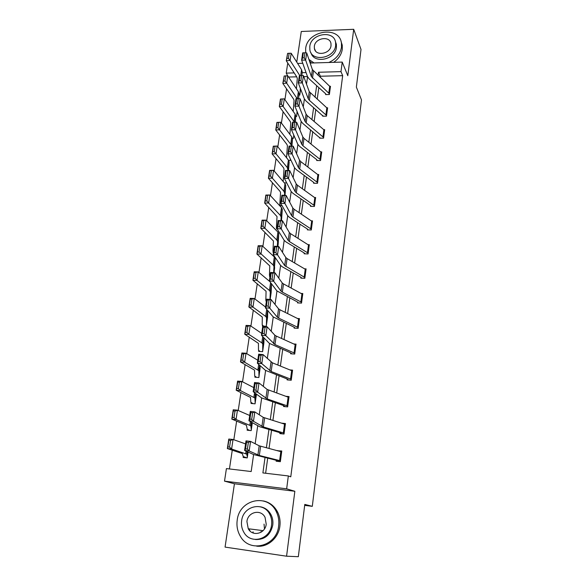 <?xml version="1.0" encoding="UTF-8"?>
<svg xmlns="http://www.w3.org/2000/svg" width="586" height="586" viewBox="0 0 586 586"><rect width="100%" height="100%" fill="white"/><g stroke="black" fill="none" stroke-linecap="round" stroke-linejoin="round"><path stroke-width="0.88" d="M261.231 532.125L260.96 531.561M287.682 75.843L286.232 73.118L287.645 63.735L288.209 63.72M304.676 505.359L312.301 506.341L361.489 99.906L356.361 87.116L361.013 49.458L353.71 29.3L301.285 31.483L296.758 62.101M294.846 491.273L234.429 483.772L225.068 547.104L286.576 556.209L294.846 491.273L286.657 488.827L224.511 481.143L226.416 468.595L251.182 471.532L253.606 454.56M234.429 483.772L224.511 481.143M286.547 88.83L284.921 99.686M283.111 111.699L281.405 123.045M279.617 134.978L277.837 146.83M276.057 158.667L274.197 171.046M272.431 182.781L270.49 195.702M268.747 207.341L266.718 220.812M264.989 232.342L262.88 246.398M261.166 257.811L258.961 272.461M257.269 283.749L254.976 299.021M253.299 310.177L250.903 326.087M249.248 337.111L246.765 353.68M245.124 364.558L242.538 381.808M240.927 392.539L238.224 410.493M236.634 421.07L233.829 439.756M232.268 450.158L229.441 468.954M312.301 506.341L304.793 504.407L298.333 556.7L286.576 556.209M329.464 93.833L311.378 76.612L305.643 60.124L301.622 60.094L307.482 76.561L303.79 76.656M296.736 76.832L288.568 77.037M246.882 457.871L243.263 456.56L243.146 457.446L247.233 457.908L248.083 452.033M249.739 430.476L247.248 429.333L247.131 430.205L251.182 430.622L252.317 422.799L251.306 429.758M251.167 402.604L251.042 403.454L255.064 403.827L256.47 394.129M255.005 376.344L254.881 377.179L258.873 377.516L260.111 367.503M258.778 350.56L258.653 351.38L262.616 351.673L263.846 341.843M262.477 325.223L262.36 326.028L266.293 326.285L267.509 316.63M255.093 278.335L255.987 272.395L254.353 272.358L253.452 278.291L255.093 278.335L256.998 280.35L252.91 280.247L254.199 271.787L258.272 271.882L256.998 280.35L269.443 290.48L270.322 291.865L271.494 283.771L271.15 292.641L270.168 299.431L271.113 291.857M266.41 301.145L266 301.123L265.846 299.856L266.073 291.257L252.91 280.247L253.452 278.291M274.058 272.673L274.644 267.516M269.985 276.673L269.582 276.651L269.692 275.874M277.859 246.42L278.116 243.586M273.501 252.617L273.098 252.603L273.208 251.834M281.588 220.651L281.529 220.065M277.185 228.972L276.555 228.958L276.416 227.61L277.031 216.571L264.645 203.042L265.861 195.05L269.846 194.999L281.5 207.649L282.291 209.349L281.492 220.651M282.115 205.759L279.954 205.715L280.057 204.975M286.715 182.905L284.327 182.876M288.656 160.396L290.312 160.403L290.488 159.209M292.458 138.274L293.52 138.267L293.754 135.014M295.776 116.504L296.67 116.497L297.08 111.465M298.941 95.093L299.776 95.079L300.64 89.087M265.033 457.512L262.894 472.924L288.334 475.949L290.773 476.806L342.671 75.667L320.381 76.231L320.227 77.367M318.813 87.592L317.216 99.195M315.803 109.406L314.155 121.397M312.748 131.594L311.034 143.98M309.635 154.147L307.87 166.959M306.471 177.097L304.647 190.325M303.248 200.441L301.365 214.11M299.973 224.189L298.025 238.312M296.641 248.361L294.626 262.938M293.249 272.959L291.169 288.019M289.792 297.996L287.645 313.547M286.276 323.487L284.064 339.55M282.701 349.439L280.408 366.03M279.053 375.868L276.687 393.008M275.339 402.794L272.9 420.492M271.552 430.227L269.033 448.495M267.699 458.171L265.619 473.254M276.284 460.318L276.16 461.211L280.342 461.687L281.771 450.993L277.574 450.751M283.338 432.856L284.51 424.096L285.316 424.403L284.144 433.149L263.348 426.952L253.46 421.283L248.94 420.785L259.715 426.74L279.764 432.636L279.888 433.603L284.034 434.036L285.441 423.532L281.419 423.136M283.661 405.644L283.543 406.501L287.66 406.889L289.037 396.583L285.961 396.304M291.337 379.391L271.157 371.502L261.788 363.628L257.349 363.21L265.502 370.374L287.015 378.93L287.133 379.896L291.22 380.241L292.575 370.118L290.107 369.92M294.824 353.241L274.959 344.553L265.832 335.639L261.429 335.265L269.362 343.374L290.546 352.809L290.663 353.768L294.714 354.069L296.04 344.129L294.004 343.982M294.238 327.288L294.128 328.101L298.149 328.365L299.453 318.601L297.732 318.498M297.637 302.09L297.527 302.896L301.519 303.116L302.801 293.527L301.321 293.447M305.987 269.67L304.925 277.515L284.664 265.597L277.508 254.837L273.215 254.566L280.511 265.326L282.43 266.886L300.757 277.171L300.867 278.13L304.83 278.313L306.09 268.886L304.808 268.835M308.192 253.167L289.462 241.6L288.209 240.487L281.258 228.906L277.002 228.672L284.1 240.245L285.983 241.915L304.046 252.837L304.156 253.789L308.082 253.943L309.32 244.677L308.192 244.64M307.482 229.111L307.379 229.873L311.283 229.99L312.499 220.885L311.496 220.856M315.524 198.244L314.521 205.686L296.326 192.845L295.124 191.593L288.539 178.474L284.356 178.298L291.074 191.41L292.89 193.285L310.448 205.415L310.558 206.36L314.426 206.448L315.62 197.497L314.733 197.482M317.619 182.568L299.673 169.105L298.486 167.794L292.084 153.942L287.931 153.803L294.472 167.64L296.26 169.603L313.569 182.305L313.671 183.25L317.517 183.301L318.696 174.503L317.89 174.496M320.652 159.824L302.955 145.782L301.797 144.405L295.571 129.858L291.447 129.74L297.805 144.273L299.563 146.339L316.638 159.582L316.74 160.527L320.557 160.549L321.714 151.899L320.989 151.899M319.853 137.476L319.758 138.186L323.545 138.171L324.681 129.667L324.021 129.667M322.813 115.508L322.725 116.211L326.483 116.167L327.603 107.802L327.003 107.809M307.482 76.561L309.152 78.883L325.545 93.657L325.64 94.595L329.376 94.522L330.475 86.296L329.918 86.303M310.155 63.054L342.231 62.087L347.798 75.704L353.71 29.3M342.231 62.087L340.986 71.646L318.528 72.246L318.095 75.396M342.671 75.667L340.986 71.646M288.334 475.949L286.657 488.827M297.6 63.434L302.757 63.281M306.068 72.583L302.164 72.686M294.179 72.898L286.232 73.118M255.152 443.741L257.686 425.985M259.283 414.793L261.686 397.96M263.341 386.408L265.612 370.462M267.311 358.573L269.472 343.477M271.215 331.258L273.252 316.989M275.046 304.456L276.966 290.993M278.797 278.152L280.613 265.465M282.489 252.339L284.195 240.392M286.107 226.994L287.711 215.765M289.66 202.104L291.169 191.578M293.154 177.668L294.56 167.816M296.582 153.657L297.893 144.464M299.951 130.077L301.175 121.507M303.262 106.908L304.398 98.946M306.515 84.135L307.562 76.773M316.667 85.659L315.056 97.298M313.627 107.538L311.957 119.566M310.543 129.784L308.815 142.215M307.401 152.411L305.614 165.259M304.2 175.434L302.361 188.707M300.948 198.852L299.043 212.564M297.644 222.68L295.674 236.847M294.275 246.926L292.246 261.561M290.846 271.611L288.752 286.722M287.36 296.736L285.192 312.345M283.807 322.315L281.566 338.437M280.189 348.362L277.874 365.012M276.504 374.894L274.116 392.093M272.754 401.915L270.285 419.679M268.93 429.45L266.381 447.799M320.381 76.231L318.528 72.246M278.987 451.125L277.603 450.531M255.357 394.949L254.324 394.349M259.107 369.092L258.104 368.404M280.467 460.794L259.327 455.476L249.167 450.986L244.604 450.444L253.482 454.502L276.035 460.244L279.537 461.592M245.563 448.876L244.604 450.444L246.003 440.877L250.552 441.397L249.167 450.986L247.395 449.096L248.369 442.371L246.545 442.159L245.563 448.876L247.395 449.096M280.452 460.786L281.646 451.872L259.188 445.792L250.552 441.397L248.369 442.371M246.003 440.877L246.545 442.159M230.569 440.43L228.855 440.254L227.844 446.928L229.558 447.103L230.569 440.43L233.045 439.478L231.617 449.001L227.339 448.554L228.782 439.053L233.045 439.478L245.563 443.91M247.358 457.029L246.757 454.157L231.617 449.001L229.558 447.103M243.263 456.56L242.267 453.549L227.339 448.554L227.844 446.928M228.855 440.254L228.782 439.053M237.205 520.207C236.429 526.023 237.484 531.377 240.355 536.271C249.636 553.448 276.863 546.262 278.643 525.898C279.251 520.947 278.511 516.295 276.424 511.959C268.036 492.936 239.33 499.199 237.205 520.207M256.661 546.152C267.546 547.588 278.57 538.073 279.896 526.089C280.496 521.159 279.756 516.53 277.676 512.215C274.49 506.077 269.736 502.319 263.414 500.942M260.433 506.795C265.128 507.674 268.674 510.355 271.084 514.838C272.658 518.017 273.223 521.437 272.768 525.093C270.512 534.974 264.762 539.787 255.525 539.516M241.637 520.8C241.088 524.917 241.813 528.711 243.805 532.198C250.42 544.804 270.249 539.699 271.582 524.91C272.036 521.24 271.472 517.812 269.897 514.611C263.744 501.052 243.139 505.674 241.637 520.8M266.212 524.177L265.07 517.409C261.048 508.78 247.863 511.812 246.911 521.525L248.252 528.748C252.463 536.981 265.333 533.743 266.212 524.177M252.984 531.788L253.357 533.077M248.86 528.821L250.193 531.18M262.294 530.542L262.565 531.128M264.462 528.924L264.044 524.111M328.834 62.49C336.034 59.164 340.246 54.073 341.492 47.217L341.433 43.071C339.36 25.374 307.328 30.465 305.672 48.484L305.702 52.843M308.925 59.457L314.03 62.936M309.43 60.944L311.598 63.01M333.639 62.35C338.591 58.864 341.477 54.498 342.297 49.253L342.246 45.122L341.059 41.46M335.382 41.474L336.371 44.338L336.415 47.393C335.426 59.691 314.015 64.204 311.012 52.865M309.782 46.448L309.862 49.891C311.576 62.314 334.569 58.527 335.653 45.51L335.602 42.448C334.079 29.732 310.961 33.431 309.782 46.448M331.017 45.679L330.98 43.657C329.977 35.497 315.092 37.892 314.345 46.279L314.389 48.455C315.473 56.498 330.306 54.066 331.017 45.679M279.998 432.724L282.247 433.845M249.9 419.158L248.94 420.785L250.31 411.409L254.815 411.892L253.46 421.283L251.709 419.356L252.669 412.771L250.859 412.573L249.9 419.158L251.709 419.356M284.51 424.096L263.209 417.349L254.815 411.892L252.669 412.771M250.31 411.409L250.859 412.573M288.927 397.44L287.77 406.025L267.289 398.963L257.664 392.173L253.181 391.719L261.576 397.887L283.426 405.541L285.353 406.669M254.141 390.034L253.181 391.719L254.529 382.519L258.997 382.958L257.664 392.173L255.943 390.217L256.88 383.757L255.086 383.574L254.141 390.034L255.943 390.217M288.913 397.433L267.15 389.441L258.997 382.958L256.88 383.757M254.529 382.519L255.086 383.574M235.015 411.035L233.316 410.889L232.327 417.43L234.026 417.576L235.015 411.035L237.462 410.163L236.055 419.495L231.807 419.107L233.228 409.797L237.462 410.163L249.709 415.489M234.026 417.576L236.055 419.495L250.867 425.81L251.299 429.75M247.248 429.333L246.42 425.209L231.807 419.107L232.327 417.43M233.316 410.889L233.228 409.797M239.374 382.219L237.689 382.094L236.715 388.503L238.407 388.635L239.374 382.219L241.784 381.42L240.406 390.569L236.195 390.247L237.586 381.12L241.784 381.42L253.782 387.602M256.309 394.012L255.188 402.978M238.407 388.635L240.406 390.569L254.903 398.004L255.174 402.97M253.042 403.637L250.852 402.311L250.5 397.411L236.195 390.247L236.715 388.503M237.689 382.094L237.586 381.12M287.243 379.047L288.59 380.021M258.309 361.474L257.349 363.21L258.668 354.193L263.092 354.596L261.788 363.628L260.089 361.643L261.004 355.306L259.232 355.145L258.309 361.474L260.089 361.643M292.458 370.96L272.38 362.815L263.092 354.596L261.004 355.306M258.668 354.193L259.232 355.145M290.766 352.926L291.879 353.856M262.389 333.471L261.429 335.265L262.718 326.417L267.113 326.783L265.832 335.639L264.154 333.624L265.055 327.413L263.297 327.266L262.389 333.471L264.154 333.624M295.93 344.956L276.16 336.027L274.819 335.192L267.113 326.783L265.055 327.413M262.718 326.417L263.297 327.266M298.259 327.552L278.68 318.103L277.361 317.216L269.802 308.185L265.436 307.848L273.149 316.88L294.011 327.142L295.176 328.175M266.396 306.009L265.436 307.848L266.703 299.175L271.054 299.497L269.802 308.185L268.146 306.141L269.033 300.054L267.282 299.922L266.396 306.009L268.146 306.141M298.245 327.537L299.336 319.407L279.859 309.73L278.548 308.815L271.054 299.497L269.033 300.054M266.703 299.175L267.282 299.922M243.651 353.959L241.981 353.863L241.022 360.148L242.699 360.251L243.651 353.959L246.025 353.241L244.677 362.214L240.494 361.943L241.857 352.992L246.025 353.241L257.781 360.244M260.118 365.642L258.997 376.681M242.699 360.251L244.677 362.214L258.865 370.711L258.983 376.673M256.5 377.318L254.705 376.007L254.507 370.125L240.494 361.943L241.022 360.148M241.981 353.863L241.857 352.992M247.841 326.248L246.186 326.168L245.248 332.335L246.911 332.423L247.841 326.248L250.185 325.596L248.86 334.401L244.714 334.188L246.047 325.406L250.185 325.596L261.7 333.397M263.934 337.829L263.92 342.671L262.733 350.853M246.911 332.423L248.86 334.401L261.825 342.839L262.755 343.923L262.726 350.846M260.008 351.475L258.485 350.172L258.433 343.352L244.714 334.188L245.248 332.335M246.186 326.168L246.047 325.406M251.958 299.065L250.31 299.007L249.387 305.057L251.035 305.123L251.958 299.065L254.265 298.486L252.969 307.115L248.852 306.961L250.163 298.34L254.265 298.486L265.553 307.042M267.736 310.543L267.575 317.444M267.56 317.436L266.396 325.472L266.571 317.627L265.67 316.418L252.969 307.115L251.035 305.123M263.524 326.109L262.198 324.791L262.286 317.063L248.852 306.961L249.387 305.057M250.31 299.007L250.163 298.34M301.629 302.317L282.342 292.136L281.046 291.169L273.691 281.258L269.362 280.95L276.863 290.868L297.417 301.937L298.442 302.947M270.322 279.068L269.362 280.95L270.607 272.439L274.922 272.732L273.691 281.258L272.058 279.185L272.93 273.208L271.193 273.091L270.322 279.068L272.058 279.185M302.691 294.326L283.499 283.917L282.21 282.921L274.922 272.732L272.93 273.208M270.607 272.439L271.193 273.091M255.987 272.395L258.272 271.882L269.86 281.61M270.322 291.865L269.978 299.417M266.484 300.677L266.11 300.325M254.353 272.358L254.199 271.787M300.97 277.332L301.68 278.167M274.182 252.632L273.215 254.566L274.438 246.215L278.716 246.472L277.508 254.837L275.896 252.742L276.753 246.874L275.032 246.772L274.182 252.632L275.896 252.742M305.98 269.663L287.067 258.565L285.807 257.496L278.716 246.472L276.753 246.874M274.438 246.215L275.032 246.772M259.95 246.23L258.331 246.208L257.444 252.031L259.063 252.053L259.95 246.23L262.198 245.776L260.946 254.09L256.895 254.031L258.155 245.732L262.198 245.776L274.321 256.946L275.164 258.426L274.043 272.673M259.063 252.053L273.149 265.011L273.999 266.454L273.662 272.651M270.051 276.248L269.428 275.354L269.794 265.912L256.895 254.031L257.444 252.031M258.331 246.208L258.155 245.732M304.251 253.005L304.881 253.819M277.962 226.694L277.002 228.672L278.196 220.475L282.445 220.695L281.258 228.906L279.669 226.789L280.504 221.032L278.797 220.944L277.962 226.694L279.669 226.789M309.218 245.446L290.575 233.668L289.338 232.532L282.445 220.695L280.504 221.032M278.196 220.475L278.797 220.944M263.832 220.541L262.228 220.541L261.356 226.262L262.968 226.262L263.832 220.541L266.059 220.153L264.828 228.313L260.807 228.298L262.045 220.153L266.059 220.153L277.94 232.078L278.76 233.668L278.16 244.355M262.968 226.262L276.79 239.996L277.618 241.557L277.317 246.384M273.559 252.236L272.951 251.277L273.442 241.022L260.807 228.298L261.356 226.262M262.228 220.541L262.045 220.153M311.386 229.229L292.927 217.003L291.696 215.824L284.935 203.459L280.709 203.254L287.616 215.611L289.469 217.384L307.276 228.921L308.038 229.895M281.676 201.24L280.709 203.254L281.888 195.204L286.1 195.402L284.935 203.459L283.368 201.32L284.188 195.665L282.496 195.592L281.676 201.24L283.368 201.32M312.397 221.64L294.018 209.217L292.802 208.008L286.1 195.402L284.188 195.665M281.888 195.204L282.496 195.592M267.648 195.328L266.051 195.35L265.202 200.961L266.798 200.947L267.648 195.328L269.846 194.999L268.637 203.005L280.364 215.428L281.163 217.098L280.921 220.614M266.798 200.947L268.637 203.005L264.645 203.042L265.202 200.961M277.002 228.628L276.658 228.196M310.646 205.605L311.159 206.375M285.316 176.247L284.356 178.298L285.507 170.401L289.689 170.563L288.539 178.474L286.994 176.313L287.799 170.768L286.129 170.702L285.316 176.247L286.994 176.313M315.517 198.229L297.402 185.191L296.208 183.916L289.689 170.563L287.799 170.768M285.507 170.401L286.129 170.702M271.391 170.577L269.809 170.614L268.974 176.122L270.556 176.093L271.391 170.577L273.559 170.299L272.373 178.166L268.41 178.247L269.604 170.394L273.559 170.299L284.994 183.652L285.756 185.454L285.008 195.35M270.556 176.093L283.88 191.3L284.65 193.065L284.488 195.328M280.621 205.73L279.822 204.338L280.555 192.545L280.027 191.351L268.41 178.247L268.974 176.122M313.766 182.502L314.228 183.257M288.898 151.708L287.931 153.803L289.066 146.046L293.212 146.178L292.084 153.942L290.561 151.767L291.352 146.317L289.689 146.266L288.898 151.708L290.561 151.767M318.594 175.236L300.728 161.582L299.556 160.249L293.212 146.178L291.352 146.317M289.066 146.046L289.689 146.266M275.068 146.266L273.501 146.324L272.673 151.737L274.255 151.686L275.068 146.266L277.207 146.046L276.05 153.774L272.109 153.898L273.281 146.185L277.207 146.046L288.422 160.073L289.169 161.97L288.48 170.519M274.255 151.686L287.33 167.581L287.997 170.497M283.17 181.521L284.02 168.944L283.507 167.677L272.109 153.898L272.673 151.737M316.828 159.795L317.253 160.535M292.407 127.616L291.447 129.74L292.56 122.122L296.67 122.232L295.571 129.858L294.062 127.66L294.839 122.313L293.19 122.269L292.407 127.616L294.062 127.66M320.645 159.81L321.611 152.602L303.995 138.391L302.845 136.992L296.67 122.232L294.839 122.313M292.56 122.122L293.19 122.269M278.68 122.393L277.119 122.467L276.314 127.785L277.881 127.719L278.68 122.393L280.797 122.225L279.654 129.814L275.75 129.982L276.9 122.408L280.797 122.225L291.791 136.897L292.517 138.897L291.909 146.134M277.881 127.719L290.722 144.281L291.447 146.119L292.509 138.985M286.547 157.729L287.418 145.746L286.92 144.42L275.75 129.982L276.314 127.785M323.64 137.461L306.185 122.855L305.042 121.419L298.985 106.198L294.897 106.11L301.087 121.317L302.815 123.463L320.227 138.186M295.857 103.949L294.897 106.11L295.996 98.624L300.069 98.704L298.985 106.198L297.498 103.986L298.259 98.726L296.626 98.697L295.857 103.949L297.498 103.986M324.585 130.37L307.211 115.589L306.075 114.131L300.069 98.704L298.259 98.726M295.996 98.624L296.626 98.697M282.232 98.946L280.679 99.034L279.888 104.257L281.441 104.176L282.232 98.946L284.313 98.829L283.192 106.286L279.317 106.491L280.445 99.049L284.313 98.829L295.11 114.124L295.805 116.211L295.285 122.196M281.441 104.176L294.509 122.174M289.887 134.355L290.766 122.943L290.282 121.551L279.317 106.491L279.888 104.257M326.578 115.471L309.364 100.316L308.236 98.822L302.347 82.963L298.289 82.897L304.317 98.748L306.009 100.982L323.164 116.204M326.57 115.457L327.501 108.483L309.254 91.665L303.409 75.594L302.347 82.963L300.874 80.729L301.622 75.565L300.003 75.543L299.248 80.7L300.874 80.729M299.248 80.7L298.289 82.897L299.365 75.543L300.003 75.543M303.409 75.594L301.622 75.565M285.719 75.909L284.173 76.012L283.397 81.146L284.942 81.044L285.719 75.909L287.777 75.843L298.369 91.738L299.043 93.914L298.618 98.675M287.777 75.843L286.671 83.168L297.183 98.653M284.942 81.044L286.671 83.168L282.826 83.41L284.173 76.012M293.176 111.391L294.055 100.528L293.586 99.078L282.826 83.41L283.397 81.146M325.728 93.892L326.05 94.588M330.379 86.977L312.375 69.573L306.69 52.894L305.643 60.124L304.193 57.875L304.925 52.806L303.321 52.791L302.581 57.86L304.193 57.875M302.581 57.86L301.622 60.094L302.676 52.865L303.321 52.791M306.69 52.894L304.925 52.806M289.14 53.275L287.609 53.392L286.847 58.432L288.378 58.322L289.14 53.275L291.176 53.253L301.57 69.719L302.23 71.983L301.893 75.572M299.871 94.397L300.354 88.325M291.176 53.253L290.092 60.453L299.783 75.543M288.378 58.322L290.092 60.453L286.268 60.732L287.609 53.392M296.421 88.816L297.285 78.539L296.831 76.978L286.268 60.732L286.847 58.432M259.327 455.476L260.624 446.276M257.884 455.029L259.188 445.792M279.632 460.545L280.833 451.616M248.068 452.033L247.351 457.021M246.069 451.11L245.702 453.63M247.131 451.601L246.757 454.179M247.981 451.989L247.255 456.97L247.981 451.989M263.348 426.952L264.623 417.921M261.927 426.403L263.209 417.349M267.289 398.963L268.542 390.108M265.898 398.326L267.15 389.441M286.979 405.68L288.129 397.074M250.354 421.634L249.848 425.136M250.867 425.81L251.387 422.242L250.874 425.839M252.214 422.74L251.211 429.685L252.214 422.74M254.558 392.73L253.914 397.183M254.903 398.004L255.562 393.462L254.91 398.033M256.316 394.4L255.093 402.89L256.324 394.407M291.323 379.384L292.451 370.953M271.157 371.502L272.38 362.815M269.794 370.777L271.025 362.06M290.546 378.995L291.682 370.55M294.817 353.226L295.923 344.949M274.959 344.553L276.16 336.027M273.611 343.748L274.819 335.192M294.055 352.801L295.168 344.502M278.68 318.103L279.859 309.73M277.361 317.216L278.548 308.815M297.498 327.069L298.589 318.916M258.69 364.389L257.906 369.751M258.865 370.711L259.664 365.246L258.873 370.748M260.111 368.242L258.902 376.578L260.111 368.25M262.733 336.591L261.825 342.839M263.685 337.573L262.755 343.967M263.832 342.546L262.645 350.736L263.832 342.554M266.696 309.327L265.67 316.418M266.571 317.627L267.619 310.404L266.571 317.678M267.487 317.304L266.322 325.347L267.487 317.312M301.614 302.31L302.684 294.311M282.342 292.136L283.499 283.917M281.046 291.169L282.21 282.921M300.882 301.79L301.951 293.784M270.593 282.577L269.443 290.48M271.084 292.502L270.08 299.424L271.084 292.509M285.931 266.637L287.067 258.565M284.664 265.597L285.807 257.496M304.2 276.958L305.255 269.091M274.321 256.946L273.149 265.011M275.164 258.492L273.999 266.52M274.614 268.132L273.955 272.666L274.607 268.139M308.177 253.152L309.21 245.439M289.462 241.6L290.575 233.668M288.209 240.487L289.338 232.532M307.467 252.559L308.5 244.831M278.145 244.34L277.845 246.42M277.94 232.078L276.79 239.996M278.753 233.741L277.61 241.622M311.378 229.214L312.389 221.633M292.927 217.003L294.018 209.217M291.696 215.824L292.802 208.008M310.675 228.584L311.693 220.988M281.5 207.649L280.364 215.428M282.284 209.422L281.163 217.172M296.326 192.845L297.402 185.191M295.124 191.593L296.208 183.916M313.832 205.019L314.829 197.555M284.994 183.652L283.88 191.3M285.756 185.535L284.65 193.146M317.612 182.554L318.586 175.221M299.673 169.105L300.728 161.582M298.486 167.794L299.556 160.249M316.931 181.858L317.912 174.511M288.422 160.073L287.33 167.581M289.162 162.058L288.078 169.537M302.955 145.782L303.995 138.391M301.797 144.405L302.845 136.992M319.978 159.077L320.945 151.862M291.791 136.897L290.722 144.281M290.414 159.048L290.348 159.465L290.414 159.048M323.633 137.446L324.578 130.356M306.185 122.855L307.211 115.589M305.042 121.419L306.075 114.131M322.974 136.685L323.926 129.587M295.11 114.124L294.055 121.383M295.805 116.306L294.948 122.181L295.805 116.211M293.857 135.249L293.557 137.336L293.857 135.249M309.364 100.316L310.368 93.174M308.236 98.822L309.254 91.665M325.926 114.658L326.856 107.678M298.369 91.738L297.358 98.653M296.706 115.574L297.249 111.875L296.706 115.567M329.457 93.819L330.372 86.962M312.485 78.165L313.473 71.14M311.378 76.612L312.375 69.573M328.819 92.998L329.742 86.127M300.633 89.065L299.864 94.383M301.57 69.719L300.721 75.55M300.574 88.904L299.812 94.148L300.574 88.904M247.124 451.594L246.757 454.157M263.077 530.645L248.252 528.748M271.084 514.838L269.897 514.611M276.424 511.959L277.676 512.215M315.524 50.96L314.389 48.455M336.371 44.338L335.602 42.448M341.433 43.071L342.246 45.122M263.678 337.565L262.755 343.923M271.486 283.763L270.322 291.806M275.164 258.426L273.999 266.454M278.76 233.668L277.618 241.557M282.291 209.349L281.163 217.098M285.756 185.454L284.65 193.065M289.169 161.97L288.078 169.457M292.517 138.897L291.469 146.119"/></g></svg>
